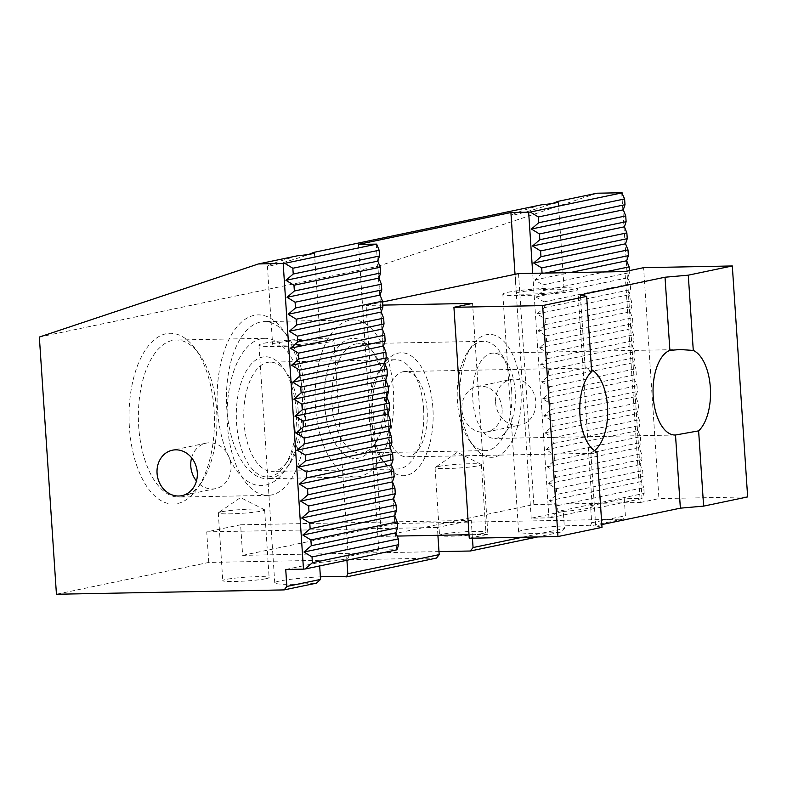 <?xml version="1.0" encoding="UTF-8"?>
<svg xmlns="http://www.w3.org/2000/svg" width="787" height="787" viewBox="0 0 787 787"><rect width="100%" height="100%" fill="white"/><g stroke="black" fill="none" stroke-linecap="round" stroke-linejoin="round"><path stroke-width="0.59" stroke-dasharray="3.94 2.95" d="M386.26 392.703A54.637 27.319 88.9 0 0 374.091 353.452A54.637 27.319 88.9 0 0 358.124 343.732A54.637 27.319 88.9 0 0 331.848 398.881A54.637 27.319 88.9 0 0 360.21 452.997A54.637 27.319 88.9 0 0 375.793 442.668A54.637 27.319 88.9 0 0 386.26 392.703M384.243 392.221A60.107 30.054 88.9 0 0 370.844 349.054A60.107 30.054 88.9 0 0 331.258 358.862A60.107 30.054 88.9 0 0 332.783 438.9A60.107 30.054 88.9 0 0 372.723 447.183A60.107 30.054 88.9 0 0 384.243 392.221M298.204 411.099A54.637 27.319 88.9 0 0 286.025 371.848A54.637 27.319 88.9 0 0 270.059 362.128A54.637 27.319 88.9 0 0 243.783 417.277A54.637 27.319 88.9 0 0 272.145 471.393A54.637 27.319 88.9 0 0 287.727 461.064A54.637 27.319 88.9 0 0 298.204 411.099M296.178 410.617A60.107 30.054 88.9 0 0 282.779 367.45A60.107 30.054 88.9 0 0 243.193 377.258A60.107 30.054 88.9 0 0 244.718 457.296A60.107 30.054 88.9 0 0 284.658 465.589A60.107 30.054 88.9 0 0 296.178 410.617M495.603 402.59A23.226 20.019 -101.8 0 0 520.463 424.941A23.226 20.019 -101.8 0 0 535.308 398.114A23.226 20.019 -101.8 0 0 510.96 379.472A23.226 20.019 -101.8 0 0 495.603 402.59M621.71 192.746L642.015 498.407L624.268 498.751L625.399 515.731L622.665 519.184L590.358 525.932A37.569 3.059 -3.8 0 0 548.224 526.956A37.569 3.059 -3.8 0 0 518.623 531.933A37.569 3.059 -3.8 0 0 560.305 532.209L564.436 528.471L563.305 511.481L531.205 518.19L548.952 517.856L532.71 273.315M596.989 193.218L377.888 266.321L394.976 523.532L622.665 519.184M266.055 578.691A23.226 1.889 -3.8 0 0 269.124 577.54A23.226 1.889 -3.8 0 0 245.819 577.196A23.226 1.889 -3.8 0 0 222.78 580.619A23.226 1.889 -3.8 0 0 240.055 581.308A23.226 1.889 -3.8 0 0 266.055 578.691M320.398 576.851A37.569 3.059 -3.8 0 0 274.761 582.872A37.569 3.059 -3.8 0 0 316.433 583.157M436.46 558.081L208.771 562.43L56.438 594.254M515.013 274.319L531.205 518.19M459.972 402.226A61.475 30.732 -91.1 0 1 471.757 346.014A61.475 30.732 -91.1 0 1 512.603 354.484A61.475 30.732 -91.1 0 1 514.167 436.342A61.475 30.732 -91.1 0 1 473.676 446.377A61.475 30.732 -91.1 0 1 459.972 402.226M371.917 420.622A61.475 30.732 -91.1 0 1 383.692 364.411A61.475 30.732 -91.1 0 1 424.537 372.881A61.475 30.732 -91.1 0 1 426.101 454.738A61.475 30.732 -91.1 0 1 385.61 464.773A61.475 30.732 -91.1 0 1 371.917 420.622M437.906 535.298L437.385 527.457L471.256 520.384L472.436 538.18M522.529 537.216L564.436 528.471M358.488 244.364L378.793 550.034L396.53 549.69L376.235 244.029M346.929 560.255L346.693 556.734L378.793 550.034M644.169 493.4L643.786 487.625L557.501 505.657L557.885 511.432L644.169 493.4L642.015 498.407M557.501 505.657L549.454 500.729L556.753 494.443L643.038 476.42L641.326 481.536L643.786 487.625M549.454 500.729L641.326 481.536M548.952 517.856L550.575 517.708L557.885 511.432M550.575 517.708L642.458 498.515M519.617 292.095A23.905 1.948 -3.8 0 0 516.469 293.285A23.905 1.948 -3.8 0 0 540.453 293.64A23.905 1.948 -3.8 0 0 564.171 290.118A23.905 1.948 -3.8 0 0 563.571 289.724A23.905 1.948 -3.8 0 0 543.817 289.537A23.905 1.948 -3.8 0 0 519.617 292.095M541.604 204.787C524.024 209.962 513.911 213.415 511.275 215.166C510.36 216.592 540.187 208.171 552.868 203.42M572.847 291.082A37.569 3.059 176.2 0 1 530.782 295.292A37.569 3.059 176.2 0 1 502.834 294.19A37.569 3.059 176.2 0 1 540.118 288.642A37.569 3.059 176.2 0 1 577.806 289.213A37.569 3.059 176.2 0 1 572.847 291.082M590.358 525.932L591.686 522.775L590.565 505.795A37.569 3.059 176.2 0 1 592.237 506.572A37.569 3.059 176.2 0 1 587.289 508.441A37.569 3.059 176.2 0 1 563.305 511.481M438.123 466.543A23.226 1.889 -3.8 0 0 435.26 467.429A23.226 1.889 -3.8 0 0 435.054 467.704A23.226 1.889 -3.8 0 0 452.328 468.383A23.226 1.889 -3.8 0 0 478.339 465.776A23.226 1.889 -3.8 0 0 481.398 464.625A23.226 1.889 -3.8 0 0 481.172 464.379A23.226 1.889 -3.8 0 0 462.589 464.005A23.226 1.889 -3.8 0 0 438.123 466.543M482.834 533.409A23.226 1.889 -3.8 0 0 485.894 532.258A23.226 1.889 -3.8 0 0 462.599 531.904A23.226 1.889 -3.8 0 0 439.549 535.337A23.226 1.889 -3.8 0 0 456.824 536.016A23.226 1.889 -3.8 0 0 482.834 533.409M502.096 408.866A23.226 20.019 -101.8 0 0 477.237 386.515A23.226 20.019 -101.8 0 0 461.88 409.633A23.226 20.019 -101.8 0 0 486.73 431.984A23.226 20.019 -101.8 0 0 502.096 408.866M275.755 343.043A23.905 1.948 -3.8 0 0 272.597 344.234A23.905 1.948 -3.8 0 0 296.581 344.588A23.905 1.948 -3.8 0 0 320.299 341.056A23.905 1.948 -3.8 0 0 319.699 340.673A23.905 1.948 -3.8 0 0 299.945 340.486A23.905 1.948 -3.8 0 0 275.755 343.043M297.732 255.736C280.152 260.9 270.039 264.363 267.413 266.114C266.488 267.541 296.315 259.11 308.996 254.368M328.976 342.02A37.569 3.059 176.2 0 1 286.911 346.241A37.569 3.059 176.2 0 1 258.962 345.139A37.569 3.059 176.2 0 1 296.246 339.591A37.569 3.059 176.2 0 1 333.934 340.151A37.569 3.059 176.2 0 1 328.976 342.02M346.693 556.734A37.569 3.059 176.2 0 1 348.375 557.521A37.569 3.059 176.2 0 1 343.417 559.39A37.569 3.059 176.2 0 1 319.433 562.43L319.67 565.942M221.344 511.825A23.226 1.889 -3.8 0 0 218.481 512.711A23.226 1.889 -3.8 0 0 218.284 512.986A23.226 1.889 -3.8 0 0 235.559 513.665A23.226 1.889 -3.8 0 0 261.559 511.058A23.226 1.889 -3.8 0 0 264.629 509.907A23.226 1.889 -3.8 0 0 264.393 509.661A23.226 1.889 -3.8 0 0 245.81 509.297A23.226 1.889 -3.8 0 0 221.344 511.825M191.615 457.818A23.226 20.019 78.2 0 1 206.145 443.15A23.226 20.019 78.2 0 1 231.004 465.501A23.226 20.019 78.2 0 1 215.648 488.619A23.226 20.019 78.2 0 1 196.455 480.995M590.565 505.795L624.268 498.751M423.583 408.699A54.637 27.319 -91.1 0 1 397.524 468.993A54.637 27.319 -91.1 0 1 381.567 459.274A54.637 27.319 -91.1 0 1 369.388 420.022A54.637 27.319 -91.1 0 1 379.855 370.057A54.637 27.319 -91.1 0 1 395.438 359.728A54.637 27.319 -91.1 0 1 423.583 408.699M271.564 494.964A78.552 39.271 -91.1 0 1 267.875 495.387A78.552 39.271 -91.1 0 1 227.109 417.602A78.552 39.271 -91.1 0 1 264.875 338.312A78.552 39.271 -91.1 0 1 305.523 412.398A78.552 39.271 -91.1 0 1 271.564 494.964M182.85 496.656A78.552 39.271 -91.1 0 1 179.161 497.079A78.552 39.271 -91.1 0 1 138.709 426.682A78.552 39.271 -91.1 0 1 176.16 340.014A78.552 39.271 -91.1 0 1 199.101 353.983A78.552 39.271 -91.1 0 1 201.551 482.234A78.552 39.271 -91.1 0 1 182.85 496.656M511.639 390.303A54.637 27.319 -91.1 0 1 485.589 450.597A54.637 27.319 -91.1 0 1 469.623 440.877A54.637 27.319 -91.1 0 1 457.454 401.626A54.637 27.319 -91.1 0 1 467.921 351.661A54.637 27.319 -91.1 0 1 483.503 341.332A54.637 27.319 -91.1 0 1 511.639 390.303M359.62 476.568A78.552 39.271 -91.1 0 1 355.931 476.981A78.552 39.271 -91.1 0 1 315.164 399.206A78.552 39.271 -91.1 0 1 352.94 319.916A78.552 39.271 -91.1 0 1 393.589 394.002A78.552 39.271 -91.1 0 1 359.62 476.568M270.915 478.26A78.552 39.271 -91.1 0 1 267.226 478.683A78.552 39.271 -91.1 0 1 226.774 408.286A78.552 39.271 -91.1 0 1 264.225 321.608A78.552 39.271 -91.1 0 1 287.166 335.587A78.552 39.271 -91.1 0 1 289.616 463.838A78.552 39.271 -91.1 0 1 270.915 478.26M39.35 337.043L377.888 266.321M438.989 551.608L242.642 555.356L240.606 524.791L471.256 520.384M437.385 527.457L206.735 531.864L240.606 524.791M208.771 562.43L206.735 531.864M591.686 522.775L625.399 515.731M129.402 427.498A85.38 42.685 -91.1 0 1 148.95 345.188A85.38 42.685 -91.1 0 1 195.058 348.484A85.38 42.685 -91.1 0 1 197.714 487.881A85.38 42.685 -91.1 0 1 129.402 427.498M217.468 409.102A85.38 42.685 -91.1 0 1 237.015 326.792A85.38 42.685 -91.1 0 1 283.123 330.087A85.38 42.685 -91.1 0 1 285.779 469.485A85.38 42.685 -91.1 0 1 217.468 409.102M394.976 523.532L242.642 555.356M560.305 532.209L537.718 536.931M542.056 273.138L534.786 279.965L542.833 284.894L543.217 290.669L535.917 296.945L543.965 301.874L544.348 307.648L537.049 313.934L545.086 318.853L545.47 324.628L538.17 330.914L546.217 335.842L546.601 341.617L539.302 347.893L547.349 352.822L547.732 358.597L540.433 364.873L548.47 369.801L548.854 375.576L541.554 381.852L549.601 386.781L549.985 392.556L542.686 398.842L550.733 403.761L551.116 409.535L543.807 415.821L551.854 420.75L552.238 426.524L544.938 432.801L552.986 437.729L553.369 443.504L546.07 449.78L554.117 454.709L554.501 460.484L547.191 466.76L555.238 471.688L555.622 477.463L548.323 483.749L556.37 488.668L556.753 494.443M543.217 290.669L629.502 272.646L629.374 270.639M629.502 272.646L627.79 277.752L630.249 283.851L630.633 289.626L628.921 294.741L631.381 300.831L631.764 306.605L630.043 311.721L632.502 317.81L632.886 323.585L631.174 328.7L633.633 334.8L634.017 340.564L632.305 345.68L634.765 351.779L635.139 357.554L633.427 362.659L635.886 368.759L636.27 374.533L634.558 379.649L637.017 385.738L637.401 391.513L635.689 396.628L638.139 402.718L638.523 408.492L636.811 413.608L639.27 419.707L639.654 425.472L637.942 430.587L640.402 436.687L640.785 442.461L639.074 447.567L641.523 453.666L641.907 459.441L640.195 464.556L642.654 470.646L643.038 476.42M548.323 483.749L640.195 464.556M556.37 488.668L642.654 470.646M555.622 477.463L641.907 459.441M547.191 466.76L639.074 447.567M555.238 471.688L641.523 453.666M554.501 460.484L640.785 442.461M546.07 449.78L637.942 430.587M554.117 454.709L640.402 436.687M553.369 443.504L639.654 425.472M544.938 432.801L636.811 413.608M552.986 437.729L639.27 419.707M552.238 426.524L638.523 408.492M543.807 415.821L635.689 396.628M551.854 420.75L638.139 402.718M551.116 409.535L637.401 391.513M542.686 398.842L634.558 379.649M550.733 403.761L637.017 385.738M549.985 392.556L636.27 374.533M541.554 381.852L633.427 362.659M549.601 386.781L635.886 368.759M548.854 375.576L635.139 357.554M540.433 364.873L632.305 345.68M548.47 369.801L634.765 351.779M547.732 358.597L634.017 340.564M539.302 347.893L631.174 328.7M547.349 352.822L633.633 334.8M546.601 341.617L632.886 323.585M538.17 330.914L630.043 311.721M546.217 335.842L632.502 317.81M545.47 324.628L631.764 306.605M537.049 313.934L628.921 294.741M545.086 318.853L631.381 300.831M544.348 307.648L630.633 289.626M535.917 296.945L627.79 277.752M543.965 301.874L630.249 283.851M534.786 279.965L570.024 272.607M542.833 284.894L604.839 271.938M542.086 273.689L544.978 273.089M285.73 569.473L319.433 562.43M515.18 391.365A42.685 21.347 88.9 0 0 493.193 353.107A42.685 21.347 88.9 0 0 472.672 396.195A42.685 21.347 88.9 0 0 494.826 438.467A42.685 21.347 88.9 0 0 515.18 391.365M591.667 371.651L585.203 368.07A42.685 21.347 -91.1 0 1 585.508 368.06A42.685 21.347 -91.1 0 1 591.529 369.654M427.115 409.761A42.685 21.347 88.9 0 0 405.128 371.503A42.685 21.347 88.9 0 0 384.607 414.592A42.685 21.347 88.9 0 0 406.761 456.863A42.685 21.347 88.9 0 0 427.115 409.761M594.48 450.636A42.685 21.347 -91.1 0 1 590.83 452.702L593.575 453.292L597.008 452.092M585.203 368.07L580.344 294.909M601.819 524.575L595.69 525.854L590.83 452.702M595.69 525.854L602.006 527.349M518.515 273.591L533.852 504.536L381.439 536.38L366.093 305.435L382.571 301.992M533.852 504.536L640.313 502.509L624.967 271.554M640.313 502.509L658.935 498.614L643.599 267.669M469.259 538.239L487.891 534.343L472.554 303.398M382.777 305.11L366.093 305.435M487.891 534.343L469.022 534.707M397.16 536.075L381.439 536.38M747.65 496.922L658.935 498.614M374.091 353.452L370.844 349.054M375.793 442.668L372.723 447.183M286.025 371.848L282.779 367.45M287.727 461.064L284.658 465.589M511.275 215.166L516.469 293.285M558.308 201.816L564.171 290.118M502.834 294.19L518.623 531.933M577.806 289.213L592.237 506.572M481.172 464.379L457.306 452.279L435.26 467.429M435.054 467.704L439.549 535.337M481.398 464.625L485.894 532.258M486.73 431.984L520.463 424.941M477.237 386.515L510.96 379.472M267.413 266.114L272.597 344.234M314.436 252.755L320.299 341.056M258.962 345.139L274.761 582.872M333.934 340.151L348.375 557.521M264.393 509.661L240.537 497.571L218.481 512.711M218.284 512.986L222.78 580.619M264.629 509.907L269.124 577.54M206.145 443.15L172.422 450.194M215.648 488.619L181.915 495.662M395.438 359.728L270.059 362.128M397.524 468.993L272.145 471.393M264.875 338.312L176.16 340.014M267.875 495.387L179.161 497.079M483.503 341.332L358.124 343.732M485.589 450.597L360.21 452.997M352.94 319.916L264.225 321.608M355.931 476.981L267.226 478.683M287.166 335.587L283.123 330.087M289.616 463.838L285.779 469.485M199.101 353.983L195.058 348.484M201.551 482.234L197.714 487.881M469.623 440.877L473.676 446.377M467.921 351.661L471.757 346.014M381.567 459.274L385.61 464.773M379.855 370.057L383.692 364.411M680.007 349.536L493.193 353.107M675.207 435.024L494.826 438.467M585.508 368.06L405.128 371.503M593.575 453.292L406.761 456.863"/><path stroke-width="1.18" d="M626.118 221.698L625.734 215.923L539.449 233.955L539.833 239.72L626.118 221.698L624.406 226.813L626.865 232.903L627.249 238.677L625.537 243.793L627.996 249.892L628.38 255.657L626.659 260.772L629.118 266.872L629.374 270.639M380.642 272.981L380.259 267.206L293.974 285.228L294.358 291.003L380.642 272.981L378.931 278.096L381.39 284.186L381.774 289.96L380.052 295.076L382.512 301.165L382.895 306.94L381.183 312.055L383.643 318.155L384.026 323.929L382.315 329.035L384.774 335.134L385.148 340.909L383.436 346.024L385.896 352.114L386.279 357.888L384.568 363.004L387.027 369.093L387.411 374.868L385.699 379.983L388.148 386.073L388.532 391.847L386.82 396.963L389.28 403.062L389.663 408.837L387.952 413.942L390.411 420.042L390.795 425.816L389.083 430.932L391.533 437.021L391.916 442.796L390.204 447.911L392.664 454.001L393.047 459.775L391.336 464.891L393.795 470.98L394.179 476.755L392.467 481.87L394.917 487.97L395.3 493.744L393.589 498.85L396.048 504.949L396.432 510.724L394.72 515.839L397.179 521.929L397.563 527.703L395.851 532.819L398.301 538.908L398.684 544.683L396.973 549.798L305.1 568.991L312.4 562.705L398.684 544.683M624.996 204.718L624.612 198.944L538.328 216.966L538.702 222.741L624.996 204.718L623.284 209.834L625.734 215.923M552.868 203.42L557.698 201.423L596.989 193.218L621.71 192.746L624.612 198.944M346.929 560.255L347.824 573.723L439.195 554.628L436.46 558.081L346.487 576.881A37.569 3.059 -3.8 0 0 320.398 576.851M286.862 586.453L320.565 579.409L316.433 583.157L284.127 589.906L56.438 594.254L39.35 337.043L258.451 263.94L283.172 263.468L303.477 569.139L285.73 569.473L286.862 586.453L284.127 589.906M379.511 256.001L379.127 250.227L292.843 268.249L293.226 274.024L379.511 256.001L377.799 261.117L380.259 267.206M532.71 273.315L528.648 212.185L510.911 212.529L515.013 274.319M197.281 472.544A23.226 20.019 78.2 0 1 181.915 495.662A23.226 20.019 78.2 0 1 157.567 477.02A23.226 20.019 78.2 0 1 172.422 450.194A23.226 20.019 78.2 0 1 197.281 472.544M312.4 562.705L312.016 556.94L398.301 538.908M472.436 538.18L473.066 547.555L522.529 537.216M292.843 268.249L284.796 263.32L376.668 244.127L358.488 244.364L510.911 212.529M439.195 554.628L437.906 535.298M312.016 556.94L303.969 552.012L311.278 545.725L310.895 539.951L302.847 535.032L310.147 528.746L396.432 510.724M302.847 535.032L394.72 515.839M311.278 545.725L397.563 527.703M303.969 552.012L395.851 532.819M557.698 201.423A23.905 1.948 176.2 0 1 558.308 201.816A23.905 1.948 176.2 0 1 541.604 204.787L313.836 252.371A23.905 1.948 176.2 0 1 314.436 252.755A23.905 1.948 176.2 0 1 297.732 255.736L258.451 263.94M308.996 254.368L313.836 252.371M347.824 573.723L346.487 576.881M320.565 579.409L319.67 565.942M196.455 480.995A23.226 20.019 78.2 0 1 190.788 466.268A23.226 20.019 78.2 0 1 191.615 457.818M473.066 547.555L470.331 551.008L438.989 551.608M284.796 263.32L283.172 263.468M538.328 216.966L530.281 212.037L528.648 212.185M530.281 212.037L622.153 192.845M537.718 536.931L470.331 551.008M303.477 569.139L305.1 568.991M294.358 291.003L287.058 297.289L295.095 302.218L295.479 307.992L288.18 314.269L296.227 319.197L296.61 324.972L289.311 331.248L297.358 336.177L297.742 341.952L290.442 348.228L298.48 353.156L298.863 358.931L291.564 365.217L299.611 370.136L299.995 375.911L292.695 382.197L300.742 387.125L301.126 392.9L293.817 399.176L301.864 404.105L302.247 409.879L294.948 416.156L302.995 421.084L303.379 426.859L296.079 433.135L304.126 438.064L304.51 443.838L297.201 450.125L305.248 455.043L305.631 460.818L298.332 467.104L306.379 472.033L306.763 477.798L299.463 484.084L307.51 489.012L307.894 494.787L300.585 501.063L308.632 505.992L309.016 511.766L301.716 518.043L309.763 522.971L310.147 528.746M293.974 285.228L285.927 280.31L293.226 274.024M376.668 244.127L379.127 250.227M539.833 239.72L532.533 246.006L540.58 250.935L540.964 256.71L533.665 262.986L541.702 267.914L542.056 273.138M539.449 233.955L531.402 229.027L538.702 222.741M310.895 539.951L397.179 521.929M309.016 511.766L395.3 493.744M301.716 518.043L393.589 498.85M309.763 522.971L396.048 504.949M307.894 494.787L394.179 476.755M300.585 501.063L392.467 481.87M308.632 505.992L394.917 487.97M306.763 477.798L393.047 459.775M299.463 484.084L391.336 464.891M307.51 489.012L393.795 470.98M305.631 460.818L391.916 442.796M298.332 467.104L390.204 447.911M306.379 472.033L392.664 454.001M304.51 443.838L390.795 425.816M297.201 450.125L389.083 430.932M305.248 455.043L391.533 437.021M303.379 426.859L389.663 408.837M296.079 433.135L387.952 413.942M304.126 438.064L390.411 420.042M302.247 409.879L388.532 391.847M294.948 416.156L386.82 396.963M302.995 421.084L389.28 403.062M301.126 392.9L387.411 374.868M293.817 399.176L385.699 379.983M301.864 404.105L388.148 386.073M299.995 375.911L386.279 357.888M292.695 382.197L384.568 363.004M300.742 387.125L387.027 369.093M298.863 358.931L385.148 340.909M291.564 365.217L383.436 346.024M299.611 370.136L385.896 352.114M297.742 341.952L384.026 323.929M290.442 348.228L382.315 329.035M298.48 353.156L384.774 335.134M296.61 324.972L382.895 306.94M289.311 331.248L381.183 312.055M297.358 336.177L383.643 318.155M570.024 272.607L626.659 260.772M604.839 271.938L629.118 266.872M544.978 273.089L628.38 255.657M295.479 307.992L381.774 289.96M288.18 314.269L380.052 295.076M296.227 319.197L382.512 301.165M533.665 262.986L625.537 243.793M541.702 267.914L627.996 249.892M540.964 256.71L627.249 238.677M287.058 297.289L378.931 278.096M295.095 302.218L381.39 284.186M532.533 246.006L624.406 226.813M540.58 250.935L626.865 232.903M285.927 280.31L377.799 261.117M531.402 229.027L623.284 209.834M675.502 435.014L680.361 508.166L703.617 506.12L698.62 430.863L675.502 435.014A42.685 21.347 -91.1 0 1 675.207 435.024A42.685 21.347 -91.1 0 1 653.2 396.461A42.685 21.347 -91.1 0 1 669.885 350.382L680.007 349.536L693.278 350.422L688.281 275.175L665.025 277.221L580.344 294.909L586.669 296.394L591.667 371.651A42.685 21.347 88.9 0 0 579.94 414.877A42.685 21.347 88.9 0 0 597.008 452.092L602.006 527.349L557.973 536.547L542.637 305.592L586.669 296.394M698.62 430.863A42.685 21.347 88.9 0 0 710.346 387.637A42.685 21.347 88.9 0 0 693.278 350.422M591.529 369.654A42.685 21.347 -91.1 0 1 607.495 406.318A42.685 21.347 -91.1 0 1 594.48 450.636M669.885 350.382L665.025 277.221M680.361 508.166L601.819 524.575M688.281 275.175L732.313 265.967L643.599 267.669L624.967 271.554L518.515 273.591L382.571 301.992M557.973 536.547L469.259 538.239L453.922 307.294L472.554 303.398L382.777 305.11M453.922 307.294L542.637 305.592M469.022 534.707L397.16 536.075M703.617 506.12L747.65 496.922L732.313 265.967"/></g></svg>
